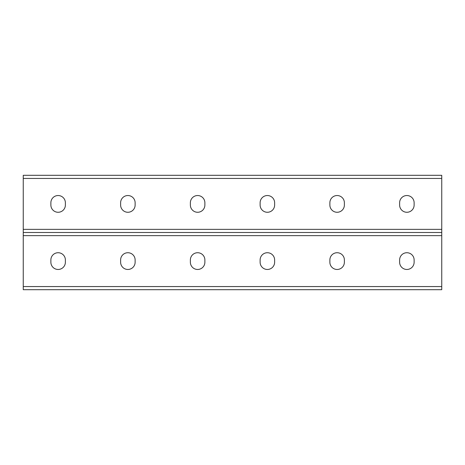 <?xml version="1.0" encoding="UTF-8"?>
<svg xmlns="http://www.w3.org/2000/svg" width="465" height="465" viewBox="0 0 465 465"><rect width="100%" height="100%" fill="white"/><g stroke="black" fill="none" stroke-linecap="round" stroke-linejoin="round"><path stroke-width="0.7" d="M23.25 286.556L23.25 232.5L441.75 232.5L441.75 289.695L23.25 289.695L23.25 286.556L441.75 286.556M344.379 259.981A7.254 7.254 0 0 0 337.125 252.728A7.254 7.254 0 0 0 329.871 259.981A7.254 7.254 0 0 1 337.125 252.728A7.254 7.254 0 0 1 344.379 259.981L344.379 262.214A7.254 7.254 0 0 1 337.125 269.468A7.254 7.254 0 0 1 329.871 262.214A7.254 7.254 0 0 0 337.125 269.468A7.254 7.254 0 0 0 344.379 262.214M414.129 259.981A7.254 7.254 0 0 0 406.875 252.728A7.254 7.254 0 0 0 399.621 259.981A7.254 7.254 0 0 1 406.875 252.728A7.254 7.254 0 0 1 414.129 259.981L414.129 262.214A7.254 7.254 0 0 1 406.875 269.468A7.254 7.254 0 0 1 399.621 262.214A7.254 7.254 0 0 0 406.875 269.468A7.254 7.254 0 0 0 414.129 262.214M190.371 259.981A7.254 7.254 0 0 1 197.625 252.728A7.254 7.254 0 0 1 204.879 259.981A7.254 7.254 0 0 0 197.625 252.728A7.254 7.254 0 0 0 190.371 259.981L190.371 262.214A7.254 7.254 0 0 0 197.625 269.468A7.254 7.254 0 0 0 204.879 262.214A7.254 7.254 0 0 1 197.625 269.468A7.254 7.254 0 0 1 190.371 262.214M120.621 259.981A7.254 7.254 0 0 1 127.875 252.728A7.254 7.254 0 0 1 135.129 259.981A7.254 7.254 0 0 0 127.875 252.728A7.254 7.254 0 0 0 120.621 259.981L120.621 262.214A7.254 7.254 0 0 0 127.875 269.468A7.254 7.254 0 0 0 135.129 262.214A7.254 7.254 0 0 1 127.875 269.468A7.254 7.254 0 0 1 120.621 262.214M50.871 259.981A7.254 7.254 0 0 1 58.125 252.728A7.254 7.254 0 0 1 65.379 259.981A7.254 7.254 0 0 0 58.125 252.728A7.254 7.254 0 0 0 50.871 259.981L50.871 262.214A7.254 7.254 0 0 0 58.125 269.468A7.254 7.254 0 0 0 65.379 262.214A7.254 7.254 0 0 1 58.125 269.468A7.254 7.254 0 0 1 50.871 262.214M274.629 259.981L274.629 262.214A7.254 7.254 0 0 1 267.375 269.468A7.254 7.254 0 0 1 260.121 262.214L260.121 259.981A7.254 7.254 0 0 1 267.375 252.728A7.254 7.254 0 0 1 274.629 259.981M329.871 262.214L329.871 259.981M399.621 262.214L399.621 259.981M204.879 262.214L204.879 259.981M135.129 262.214L135.129 259.981M65.379 262.214L65.379 259.981M23.25 178.444L23.25 232.5L441.75 232.5L441.75 175.305L23.25 175.305L23.25 178.444L441.75 178.444M274.629 205.019L274.629 202.787A7.254 7.254 0 0 0 267.375 195.532A7.254 7.254 0 0 0 260.121 202.787L260.121 205.019A7.254 7.254 0 0 0 267.375 212.273A7.254 7.254 0 0 0 274.629 205.019M344.379 205.019L344.379 202.787A7.254 7.254 0 0 0 337.125 195.532A7.254 7.254 0 0 0 329.871 202.787L329.871 205.019A7.254 7.254 0 0 0 337.125 212.273A7.254 7.254 0 0 0 344.379 205.019A7.254 7.254 0 0 1 337.125 212.273A7.254 7.254 0 0 1 329.871 205.019M414.129 205.019L414.129 202.787A7.254 7.254 0 0 0 406.875 195.532A7.254 7.254 0 0 0 399.621 202.787L399.621 205.019A7.254 7.254 0 0 0 406.875 212.273A7.254 7.254 0 0 0 414.129 205.019A7.254 7.254 0 0 1 406.875 212.273A7.254 7.254 0 0 1 399.621 205.019M190.371 205.019L190.371 202.787A7.254 7.254 0 0 1 197.625 195.532A7.254 7.254 0 0 1 204.879 202.787L204.879 205.019A7.254 7.254 0 0 1 197.625 212.273A7.254 7.254 0 0 1 190.371 205.019A7.254 7.254 0 0 0 197.625 212.273A7.254 7.254 0 0 0 204.879 205.019M120.621 205.019L120.621 202.787A7.254 7.254 0 0 1 127.875 195.532A7.254 7.254 0 0 1 135.129 202.787L135.129 205.019A7.254 7.254 0 0 1 127.875 212.273A7.254 7.254 0 0 1 120.621 205.019A7.254 7.254 0 0 0 127.875 212.273A7.254 7.254 0 0 0 135.129 205.019M50.871 205.019L50.871 202.787A7.254 7.254 0 0 1 58.125 195.532A7.254 7.254 0 0 1 65.379 202.787L65.379 205.019A7.254 7.254 0 0 1 58.125 212.273A7.254 7.254 0 0 1 50.871 205.019A7.254 7.254 0 0 0 58.125 212.273A7.254 7.254 0 0 0 65.379 205.019M329.871 202.787A7.254 7.254 0 0 1 337.125 195.532A7.254 7.254 0 0 1 344.379 202.787M399.621 202.787A7.254 7.254 0 0 1 406.875 195.532A7.254 7.254 0 0 1 414.129 202.787M204.879 202.787A7.254 7.254 0 0 0 197.625 195.532A7.254 7.254 0 0 0 190.371 202.787M135.129 202.787A7.254 7.254 0 0 0 127.875 195.532A7.254 7.254 0 0 0 120.621 202.787M65.379 202.787A7.254 7.254 0 0 0 58.125 195.532A7.254 7.254 0 0 0 50.871 202.787M23.25 235.639L441.75 235.639M23.25 229.361L441.75 229.361"/></g></svg>
